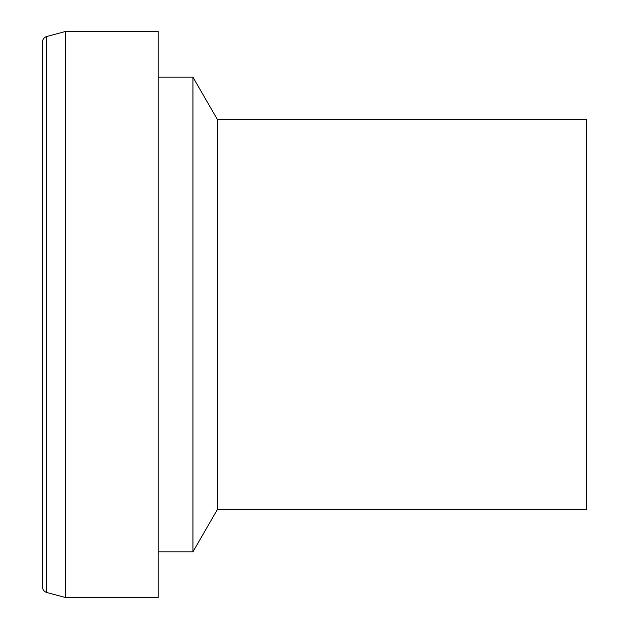 <?xml version="1.0" encoding="UTF-8"?>
<svg xmlns="http://www.w3.org/2000/svg" width="629" height="629" viewBox="0 0 629 629"><rect width="100%" height="100%" fill="white"/><g stroke="black" fill="none" stroke-linecap="round" stroke-linejoin="round"><path stroke-width="0.94" d="M158.217 314.5L158.217 597.55L65.605 597.55L65.605 31.45L158.217 31.45L158.217 314.5M158.217 77.178L192.946 77.178L192.946 551.822L158.217 551.822M192.946 77.178L217.343 119.431L217.343 509.569L192.946 551.822M217.343 119.431L586.55 119.431L586.55 509.569L217.343 509.569M46.735 592.494L46.735 36.506C44.046 37.402 42.623 39.265 42.45 42.096L42.45 586.904C42.623 589.735 44.046 591.598 46.735 592.494L65.605 597.55M46.735 36.506L65.605 31.45"/></g></svg>
